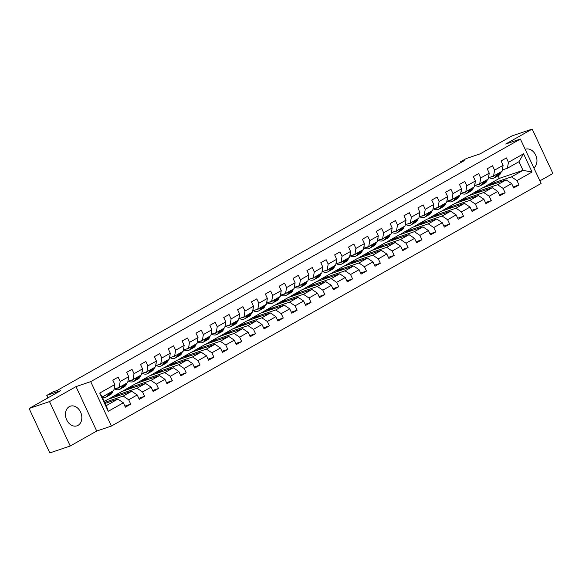 <?xml version="1.0" encoding="UTF-8"?>
<svg xmlns="http://www.w3.org/2000/svg" width="582" height="582" viewBox="0 0 582 582"><rect width="100%" height="100%" fill="white"/><g stroke="black" fill="none" stroke-linecap="round" stroke-linejoin="round"><path stroke-width="0.87" d="M69.28 406.643A10.374 7.901 71.3 0 0 66.421 419.244A10.374 7.901 71.3 0 0 76.984 425.835A10.374 7.901 71.3 0 0 78.01 425.377A10.374 7.901 71.3 0 0 80.876 412.776A10.374 7.901 71.3 0 0 70.313 406.185A10.374 7.901 71.3 0 0 69.28 406.643M539.885 180.849L552.9 173.501L532.188 129.073L511.774 135.999L480.215 153.815L466.342 158.522L460.115 162.036L460.457 162.764M111.409 426.06L541.107 183.468L520.388 139.047L90.697 381.639L111.409 426.06L96.714 431.044L76.002 386.623L49.514 401.58L70.226 446.001L96.714 431.044M70.226 446.001L49.812 452.927L29.1 408.499L60.659 390.682L46.778 395.396L47.928 397.87M49.514 401.58L29.1 408.499M483.118 187.688L499.334 178.383L523.007 170.351L518.977 161.701L507.424 168.227L508.45 162.32L506.405 157.933L501.073 160.945L503.117 165.332L494.584 170.148L492.539 165.768L487.207 168.773L489.251 173.16L480.717 177.976L478.673 173.596L473.341 176.608L475.385 180.987L466.851 185.804L464.807 181.424L459.474 184.436L461.511 188.815L452.978 193.631L450.941 189.252L445.601 192.264L447.645 196.643L439.112 201.459L437.067 197.08L431.735 200.092L433.779 204.471L425.246 209.294L423.201 204.908L417.869 207.92L419.913 212.299L411.379 217.122L409.335 212.736L404.003 215.747L406.047 220.134L397.513 224.95L395.469 220.563L390.136 223.575L392.181 227.962L383.647 232.778L381.603 228.399L376.27 231.403L378.315 235.79L369.781 240.606L367.737 236.227L362.404 239.238L364.448 243.618L355.915 248.434L353.871 244.054L348.538 247.066L350.582 251.446L342.049 256.262L340.004 251.882L334.672 254.894L336.716 259.274L328.183 264.09L326.138 259.71L320.806 262.722L322.843 267.102L314.309 271.925L312.272 267.538L306.932 270.55L308.977 274.93L300.443 279.753L298.399 275.366L293.066 278.378L295.11 282.765L286.577 287.581L284.533 283.194L279.2 286.206L281.244 290.593L272.711 295.409L270.666 291.029L265.334 294.034L267.378 298.421L258.845 303.237L256.8 298.857L251.468 301.869L253.512 306.248L244.978 311.064L242.934 306.685L237.602 309.697L239.646 314.076L231.112 318.892L229.068 314.513L223.735 317.525L225.78 321.904L217.246 326.72L215.202 322.341L209.869 325.353L211.913 329.732L203.38 334.555L201.336 330.169L196.003 333.18L198.047 337.56L189.514 342.383L187.469 337.997L182.137 341.008L184.174 345.395L175.64 350.211L173.603 345.824L168.263 348.836L170.308 353.223L161.774 358.039L159.73 353.652L154.397 356.664L156.442 361.051L147.908 365.867L145.864 361.487L140.531 364.499L142.575 368.879L134.042 373.695L131.998 369.315L126.665 372.327L128.709 376.707L120.176 381.523L118.131 377.143L112.799 380.155L114.843 384.535L99.733 393.068L108.245 411.314L106.295 405.618L117.848 399.092L105.247 403.37M508.45 162.32L523.56 153.786L532.072 172.039L516.962 180.566L519.006 184.952L513.186 186.924M108.245 411.314L123.355 402.788L125.399 407.167L130.732 404.155L128.687 399.776L137.221 394.96L139.265 399.339L144.598 396.327L142.554 391.948L151.087 387.132L153.131 391.511L158.464 388.5L156.42 384.12L164.953 379.297L166.998 383.683L172.33 380.672L170.286 376.285L178.82 371.469L180.864 375.856L186.196 372.844L184.152 368.457L192.686 363.641L194.73 368.028L200.062 365.016L198.018 360.629L206.552 355.813L208.596 360.193L213.929 357.188L211.884 352.801L220.418 347.985L222.462 352.365L227.795 349.353L225.758 344.973L234.291 340.157L236.328 344.537L241.668 341.525L239.624 337.145L248.158 332.329L250.202 336.709L255.534 333.697L253.49 329.317L262.024 324.501L264.068 328.881L269.401 325.869L267.356 321.49L275.89 316.666L277.934 321.053L283.267 318.041L281.222 313.654L289.756 308.838L291.8 313.225L297.133 310.213L295.089 305.826L303.622 301.01L305.666 305.397L310.999 302.385L308.955 297.999L317.488 293.183L319.533 297.562L324.865 294.557L322.821 290.171L331.354 285.355L333.399 289.734L338.731 286.722L336.687 282.343L345.221 277.527L347.265 281.906L352.597 278.894L350.553 274.515L359.087 269.699L361.131 274.078L366.464 271.067L364.427 266.687L372.96 261.871L374.997 266.25L380.337 263.239L378.293 258.859L386.826 254.036L388.871 258.423L394.203 255.411L392.159 251.031L400.692 246.208L402.737 250.595L408.069 247.583L406.025 243.196L414.559 238.38L416.603 242.767L421.935 239.755L419.891 235.368L428.425 230.552L430.469 234.932L435.802 231.927L433.757 227.54L442.291 222.724L444.335 227.104L449.668 224.092L447.623 219.712L456.157 214.896L458.201 219.276L463.534 216.264L461.49 211.884L470.023 207.068L472.067 211.448L477.4 208.436L475.356 204.056L483.889 199.24L485.934 203.62L491.266 200.608L489.222 196.229L497.756 191.405L499.8 195.792L505.132 192.78L503.095 188.401L511.629 183.577L513.666 187.964L519.006 184.952M46.778 395.396L52.998 391.882L57.08 390.493L464.196 160.654L460.115 162.036M503.117 165.332L502.091 171.239L493.558 176.055L488.444 177.794M482.442 187.921L506.122 179.882L497.588 184.705L473.908 192.737L482.442 187.921M493.558 176.055L494.584 170.148M511.629 183.577L506.122 179.882M503.095 188.401L497.588 184.705M489.251 173.16L488.225 179.067L479.692 183.883L474.577 185.622M468.575 195.748L492.256 187.717L483.722 192.533L460.042 200.564L468.575 195.748M479.692 183.883L480.717 177.976M497.756 191.405L492.256 187.717M489.222 196.229L483.722 192.533M475.385 180.987L474.359 186.895L465.826 191.718L460.711 193.45M454.709 203.576L478.389 195.545L469.856 200.361L446.176 208.392L454.709 203.576M465.826 191.718L466.851 185.804M483.889 199.24L478.389 195.545M475.356 204.056L469.856 200.361M461.511 188.815L460.486 194.73L451.952 199.546L446.845 201.277M440.843 211.404L464.523 203.373L455.99 208.189L432.31 216.22L440.843 211.404M451.952 199.546L452.978 193.631M470.023 207.068L464.523 203.373M461.49 211.884L455.99 208.189M447.645 196.643L446.62 202.558L438.086 207.374L432.979 209.105M426.977 219.232L450.65 211.201L442.116 216.017L418.443 224.048L426.977 219.232M438.086 207.374L439.112 201.459M456.157 214.896L450.65 211.201M447.623 219.712L442.116 216.017M433.779 204.471L432.753 210.386L424.22 215.202L419.113 216.933M413.111 227.06L436.784 219.028L428.25 223.844L404.577 231.876L413.111 227.06M424.22 215.202L425.246 209.294M442.291 222.724L436.784 219.028M433.757 227.54L428.25 223.844M419.913 212.299L418.887 218.214L410.354 223.03L405.239 224.761M399.245 234.888L422.918 226.856L414.384 231.672L390.711 239.711L399.245 234.888M410.354 223.03L411.379 217.122M428.425 230.552L422.918 226.856M419.891 235.368L414.384 231.672M406.047 220.134L405.021 226.042L396.488 230.858L391.373 232.596M385.379 242.716L409.051 234.684L400.518 239.508L376.845 247.539L385.379 242.716M396.488 230.858L397.513 224.95M414.559 238.38L409.051 234.684M406.025 243.196L400.518 239.508M392.181 227.962L391.155 233.869L382.621 238.685L377.507 240.424M371.512 250.551L395.185 242.512L386.652 247.335L362.979 255.367L371.512 250.551M382.621 238.685L383.647 232.778M400.692 246.208L395.185 242.512M392.159 251.031L386.652 247.335M378.315 235.79L377.289 241.697L368.755 246.513L363.641 248.252M357.639 258.379L381.319 250.347L372.786 255.163L349.105 263.195L357.639 258.379M368.755 246.513L369.781 240.606M386.826 254.036L381.319 250.347M378.293 258.859L372.786 255.163M364.448 243.618L363.423 249.525L354.889 254.349L349.775 256.08M343.773 266.207L367.453 258.175L358.919 262.991L335.239 271.023L343.773 266.207M354.889 254.349L355.915 248.434M372.96 261.871L367.453 258.175M364.427 266.687L358.919 262.991M350.582 251.446L349.556 257.353L341.023 262.176L335.909 263.908M329.907 274.035L353.587 266.003L345.053 270.819L321.373 278.851L329.907 274.035M341.023 262.176L342.049 256.262M359.087 269.699L353.587 266.003M350.553 274.515L345.053 270.819M336.716 259.274L335.69 265.188L327.157 270.004L322.042 271.736M316.041 281.863L339.721 273.831L331.187 278.647L307.507 286.679L316.041 281.863M327.157 270.004L328.183 264.09M345.221 277.527L339.721 273.831M336.687 282.343L331.187 278.647M322.843 267.102L321.817 273.016L313.283 277.832L308.176 279.564M302.174 289.69L325.855 281.659L317.321 286.475L293.641 294.507L302.174 289.69M313.283 277.832L314.309 271.925M331.354 285.355L325.855 281.659M322.821 290.171L317.321 286.475M308.977 274.93L307.951 280.844L299.417 285.66L294.31 287.392M288.308 297.518L311.981 289.487L303.448 294.303L279.775 302.342L288.308 297.518M299.417 285.66L300.443 279.753M317.488 293.183L311.981 289.487M308.955 297.999L303.448 294.303M295.11 282.765L294.085 288.672L285.551 293.488L280.444 295.227M274.442 305.346L298.115 297.315L289.581 302.138L265.909 310.17L274.442 305.346M285.551 293.488L286.577 287.581M303.622 301.01L298.115 297.315M295.089 305.826L289.581 302.138M281.244 290.593L280.218 296.5L271.685 301.316L266.571 303.055M260.576 313.181L284.249 305.143L275.715 309.966L252.042 317.998L260.576 313.181M271.685 301.316L272.711 295.409M289.756 308.838L284.249 305.143M281.222 313.654L275.715 309.966M267.378 298.421L266.352 304.328L257.819 309.144L252.704 310.883M246.71 321.009L270.383 312.978L261.849 317.794L238.176 325.825L246.71 321.009M257.819 309.144L258.845 303.237M275.89 316.666L270.383 312.978M267.356 321.49L261.849 317.794M253.512 306.248L252.486 312.156L243.953 316.979L238.838 318.71M232.844 328.837L256.517 320.806L247.983 325.622L224.31 333.653L232.844 328.837M243.953 316.979L244.978 311.064M262.024 324.501L256.517 320.806M253.49 329.317L247.983 325.622M239.646 314.076L238.62 319.984L230.086 324.807L224.972 326.538M218.97 336.665L242.65 328.634L234.117 333.45L210.437 341.481L218.97 336.665M230.086 324.807L231.112 318.892M248.158 332.329L242.65 328.634M239.624 337.145L234.117 333.45M225.78 321.904L224.754 327.819L216.22 332.635L211.106 334.366M205.104 344.493L228.784 336.461L220.251 341.278L196.571 349.309L205.104 344.493M216.22 332.635L217.246 326.72M234.291 340.157L228.784 336.461M225.758 344.973L220.251 341.278M211.913 329.732L210.888 335.647L202.354 340.463L197.24 342.194M191.238 352.321L214.918 344.289L206.384 349.105L182.704 357.137L191.238 352.321M202.354 340.463L203.38 334.555M220.418 347.985L214.918 344.289M211.884 352.801L206.384 349.105M198.047 337.56L197.022 343.475L188.488 348.291L183.374 350.022M177.372 360.149L201.052 352.117L192.518 356.933L168.838 364.965L177.372 360.149M188.488 348.291L189.514 342.383M206.552 355.813L201.052 352.117M198.018 360.629L192.518 356.933M184.174 345.395L183.148 351.302L174.615 356.119L169.508 357.857M163.506 367.977L187.186 359.945L178.652 364.761L154.972 372.8L163.506 367.977M174.615 356.119L175.64 350.211M192.686 363.641L187.186 359.945M184.152 368.457L178.652 364.761M170.308 353.223L169.282 359.13L160.748 363.946L155.641 365.685M149.639 375.812L173.312 367.773L164.779 372.596L141.106 380.628L149.639 375.812M160.748 363.946L161.774 358.039M178.82 371.469L173.312 367.773M170.286 376.285L164.779 372.596M156.442 361.051L155.416 366.958L146.882 371.774L141.775 373.513M135.773 383.64L159.446 375.608L150.913 380.424L127.24 388.456L135.773 383.64M146.882 371.774L147.908 365.867M164.953 379.297L159.446 375.608M156.42 384.12L150.913 380.424M142.575 368.879L141.55 374.786L133.016 379.609L127.902 381.341M121.907 391.468L145.58 383.436L137.046 388.252L113.374 396.284L121.907 391.468M133.016 379.609L134.042 373.695M151.087 387.132L145.58 383.436M142.554 391.948L137.046 388.252M128.709 376.707L127.684 382.614L119.15 387.437L114.036 389.169M104.324 401.391L108.041 399.296L131.714 391.264L123.18 396.08L104.76 402.329M119.15 387.437L120.176 381.523M137.221 394.96L131.714 391.264M128.687 399.776L123.18 396.08M114.843 384.535L113.817 390.449L102.265 396.968L99.733 393.068M123.355 402.788L117.848 399.092M76.002 386.623L90.697 381.639M532.188 129.073L505.693 144.03L520.388 139.047M102.265 396.968L106.295 405.618M507.424 168.227L502.31 169.966M499.334 178.383L498.097 175.735M487.774 184.909L511.454 176.877L523.007 170.351L532.072 172.039M108.71 399.063L113.374 396.284M122.576 391.235L127.24 388.456M136.443 383.407L141.106 380.628M150.309 375.579L154.972 372.8M164.182 367.751L168.838 364.965M178.048 359.923L182.704 357.137M191.915 352.095L196.571 349.309M205.781 344.268L210.437 341.481M219.647 336.432L224.31 333.653M233.513 328.604L238.176 325.825M247.379 320.777L252.042 317.998M261.245 312.949L265.909 310.17M275.111 305.121L279.775 302.342M288.978 297.293L293.641 294.507M302.851 289.465L307.507 286.679M316.717 281.637L321.373 278.851M330.583 273.809L335.239 271.023M344.449 265.974L349.105 263.195M358.316 258.146L362.979 255.367M372.182 250.318L376.845 247.539M386.048 242.49L390.711 239.711M399.914 234.662L404.577 231.876M413.78 226.835L418.443 224.048M427.646 219.007L432.31 216.22M441.52 211.179L446.176 208.392M455.386 203.344L460.042 200.564M469.252 195.516L473.908 192.737M518.977 161.701L523.56 153.786M516.962 180.566L511.454 176.877M106.113 403.071L105.684 402.155L104.818 402.453M130.732 404.155L124.912 406.134M104.891 402.606L105.684 402.155M114.836 396.989L119.55 394.327L113.425 396.4M119.979 395.243L119.55 394.327M144.598 396.327L138.778 398.299M128.702 389.162L133.416 386.499L127.298 388.572M133.845 387.416L133.416 386.499M158.464 388.5L152.644 390.471M142.568 381.334L147.282 378.671L141.164 380.744M147.712 379.588L147.282 378.671M172.33 380.672L166.51 382.643M156.434 373.506L161.149 370.843L155.03 372.917M161.578 371.76L161.149 370.843M186.196 372.844L180.384 374.815M170.3 365.671L175.022 363.008L168.896 365.089M175.444 363.932L175.022 363.008M200.062 365.016L194.25 366.987M184.167 357.843L188.888 355.18L182.763 357.261M189.31 356.097L188.888 355.18M213.929 357.188L208.116 359.159M198.033 350.015L202.754 347.352L196.629 349.433M203.183 348.269L202.754 347.352M227.795 349.353L221.982 351.332M211.906 342.187L216.62 339.524L210.495 341.605M217.05 340.441L216.62 339.524M241.668 341.525L235.848 343.504M225.772 334.359L230.487 331.696L224.361 333.77M230.916 332.613L230.487 331.696M255.534 333.697L249.714 335.668M239.638 326.531L244.353 323.868L238.227 325.942M244.782 324.785L244.353 323.868M269.401 325.869L263.581 327.841M253.505 318.703L258.219 316.041L252.093 318.114M258.648 316.957L258.219 316.041M283.267 318.041L277.447 320.013M267.371 310.875L272.085 308.213L265.967 310.286M272.514 309.129L272.085 308.213M297.133 310.213L291.313 312.185M281.237 303.04L285.951 300.377L279.833 302.458M286.38 301.301L285.951 300.377M310.999 302.385L305.179 304.357M295.103 295.212L299.817 292.55L293.699 294.63M300.247 293.466L299.817 292.55M324.865 294.557L319.052 296.529M308.969 287.384L313.691 284.722L307.565 286.802M314.113 285.638L313.691 284.722M338.731 286.722L332.919 288.701M322.835 279.556L327.557 276.894L321.431 278.974M327.979 277.81L327.557 276.894M352.597 278.894L346.785 280.873M336.702 271.729L341.423 269.066L335.297 271.147M341.852 269.983L341.423 269.066M366.464 271.067L360.651 273.038M350.575 263.901L355.289 261.238L349.164 263.311M355.718 262.155L355.289 261.238M380.337 263.239L374.517 265.21M364.441 256.073L369.155 253.41L363.03 255.483M369.585 254.327L369.155 253.41M394.203 255.411L388.383 257.382M378.307 248.245L383.021 245.582L376.896 247.656M383.451 246.499L383.021 245.582M408.069 247.583L402.249 249.554M392.173 240.41L396.888 237.747L390.762 239.828M397.317 238.671L396.888 237.747M421.935 239.755L416.115 241.726M406.04 232.582L410.754 229.919L404.636 232M411.183 230.836L410.754 229.919M435.802 231.927L429.982 233.899M419.906 224.754L424.62 222.091L418.502 224.172M425.049 223.008L424.62 222.091M449.668 224.092L443.848 226.071M433.772 216.926L438.486 214.263L432.368 216.344M438.915 215.18L438.486 214.263M463.534 216.264L457.721 218.243M447.638 209.098L452.359 206.435L446.234 208.516M452.781 207.352L452.359 206.435M477.4 208.436L471.587 210.408M461.504 201.27L466.226 198.608L460.1 200.681M466.648 199.524L466.226 198.608M491.266 200.608L485.453 202.58M475.37 193.442L480.092 190.78L473.966 192.853M480.521 191.696L480.092 190.78M505.132 192.78L499.32 194.752M489.244 185.614L493.958 182.952L487.832 185.025M494.387 183.868L493.958 182.952M533.869 167.943A10.374 7.901 71.3 0 0 535.767 155.307A10.374 7.901 71.3 0 0 525.43 149.239A10.374 7.901 71.3 0 0 525.182 149.327M106.171 394.763A8.446 5.42 60.6 0 1 105.197 395.571A8.446 5.42 60.6 0 1 104.011 395.986M108.623 393.381L108.056 394.727A10.178 6.526 60.6 0 1 106.048 397.077A10.178 6.526 60.6 0 1 102.497 397.484M114.509 386.448A3.528 2.263 60.6 0 1 114.334 387.874L114.218 388.143M113.068 390.871L112.501 392.224A10.178 6.526 60.6 0 1 110.493 394.567L108.805 395.52A10.178 6.526 -119.4 0 0 110.806 393.177L111.38 391.824M110.311 392.428L109.743 393.774A10.178 6.526 60.6 0 1 107.735 396.124L106.048 397.077M108.252 395.782A10.178 6.526 -119.4 0 0 108.805 395.52M120.038 386.935A8.446 5.42 60.6 0 1 119.063 387.743A8.446 5.42 60.6 0 1 116.902 388.201M122.489 385.553L121.922 386.899A10.178 6.526 60.6 0 1 119.914 389.249A10.178 6.526 60.6 0 1 114.567 388.987M128.375 378.62A3.528 2.263 60.6 0 1 128.2 380.039L128.084 380.315M126.934 383.043L126.367 384.389A10.178 6.526 60.6 0 1 124.359 386.739L122.671 387.692A10.178 6.526 -119.4 0 0 124.672 385.342L125.246 383.996M124.177 384.593L123.61 385.946A10.178 6.526 60.6 0 1 121.602 388.296L119.914 389.249M122.118 387.954A10.178 6.526 -119.4 0 0 122.671 387.692M133.904 379.108A8.446 5.42 60.6 0 1 132.936 379.915A8.446 5.42 60.6 0 1 130.768 380.366M136.355 377.718L135.788 379.071A10.178 6.526 60.6 0 1 133.78 381.421A10.178 6.526 60.6 0 1 128.433 381.159M142.248 370.792A3.528 2.263 60.6 0 1 142.066 372.211L141.95 372.487M140.8 375.215L140.233 376.561A10.178 6.526 60.6 0 1 138.225 378.911L136.537 379.864A10.178 6.526 -119.4 0 0 138.545 377.514L139.113 376.168M138.043 376.765L137.476 378.118A10.178 6.526 60.6 0 1 135.475 380.468L133.78 381.421M135.984 380.126A10.178 6.526 -119.4 0 0 136.537 379.864M147.77 371.28A8.446 5.42 60.6 0 1 146.802 372.08A8.446 5.42 60.6 0 1 144.634 372.538M150.221 369.89L149.654 371.243A10.178 6.526 60.6 0 1 147.653 373.593A10.178 6.526 60.6 0 1 142.299 373.331M156.114 362.964A3.528 2.263 60.6 0 1 155.932 364.383L155.816 364.659M154.667 367.38L154.099 368.733A10.178 6.526 60.6 0 1 152.091 371.083L150.403 372.036A10.178 6.526 -119.4 0 0 152.411 369.686L152.979 368.333M151.909 368.937L151.342 370.29A10.178 6.526 60.6 0 1 149.341 372.633L147.653 373.593M149.85 372.298A10.178 6.526 -119.4 0 0 150.403 372.036M161.636 363.452A8.446 5.42 60.6 0 1 160.668 364.252A8.446 5.42 60.6 0 1 158.5 364.71M164.088 362.062L163.52 363.415A10.178 6.526 60.6 0 1 161.52 365.758A10.178 6.526 60.6 0 1 156.165 365.503M169.98 355.136A3.528 2.263 60.6 0 1 169.799 356.555L169.682 356.831M168.533 359.552L167.965 360.905A10.178 6.526 60.6 0 1 165.965 363.248L164.27 364.208A10.178 6.526 -119.4 0 0 166.277 361.858L166.845 360.505M165.775 361.109L165.208 362.462A10.178 6.526 60.6 0 1 163.207 364.805L161.52 365.758M163.717 364.47A10.178 6.526 -119.4 0 0 164.27 364.208M175.502 355.617A8.446 5.42 60.6 0 1 174.535 356.424A8.446 5.42 60.6 0 1 172.374 356.882M177.954 354.234L177.386 355.587A10.178 6.526 60.6 0 1 175.386 357.93A10.178 6.526 60.6 0 1 170.031 357.675M183.847 347.308A3.528 2.263 60.6 0 1 183.665 348.727L183.548 349.004M182.399 351.724L181.831 353.078A10.178 6.526 60.6 0 1 179.831 355.42L178.136 356.373A10.178 6.526 -119.4 0 0 180.144 354.031L180.711 352.677M179.649 353.281L179.074 354.634A10.178 6.526 60.6 0 1 177.074 356.977L175.386 357.93M177.583 356.635A10.178 6.526 -119.4 0 0 178.136 356.373M189.368 347.789A8.446 5.42 60.6 0 1 188.401 348.596A8.446 5.42 60.6 0 1 186.24 349.055M191.827 346.406L191.252 347.76A10.178 6.526 60.6 0 1 189.252 350.102A10.178 6.526 60.6 0 1 183.897 349.847M197.713 339.473A3.528 2.263 60.6 0 1 197.531 340.899L197.414 341.176M196.265 343.897L195.698 345.25A10.178 6.526 60.6 0 1 193.697 347.592L192.009 348.545A10.178 6.526 -119.4 0 0 194.01 346.203L194.577 344.85M193.515 345.453L192.94 346.807A10.178 6.526 60.6 0 1 190.94 349.149L189.252 350.102M191.449 348.807A10.178 6.526 -119.4 0 0 192.009 348.545M203.234 339.961A8.446 5.42 60.6 0 1 202.267 340.768A8.446 5.42 60.6 0 1 200.106 341.227M205.693 338.579L205.119 339.932A10.178 6.526 60.6 0 1 203.118 342.274A10.178 6.526 60.6 0 1 197.764 342.02M211.579 331.645A3.528 2.263 60.6 0 1 211.397 333.071L211.288 333.341M210.138 336.069L209.564 337.422A10.178 6.526 60.6 0 1 207.563 339.764L205.875 340.717A10.178 6.526 -119.4 0 0 207.876 338.375L208.443 337.022M207.381 337.625L206.806 338.979A10.178 6.526 60.6 0 1 204.806 341.321L203.118 342.274M205.315 340.979A10.178 6.526 -119.4 0 0 205.875 340.717M217.108 332.133A8.446 5.42 60.6 0 1 216.133 332.94A8.446 5.42 60.6 0 1 213.972 333.399M219.56 330.751L218.985 332.096A10.178 6.526 60.6 0 1 216.984 334.446A10.178 6.526 60.6 0 1 211.637 334.192M225.445 323.818A3.528 2.263 60.6 0 1 225.27 325.243L225.154 325.513M224.005 328.241L223.43 329.594A10.178 6.526 60.6 0 1 221.429 331.936L219.741 332.889A10.178 6.526 -119.4 0 0 221.742 330.547L222.317 329.194M221.247 329.798L220.68 331.143A10.178 6.526 60.6 0 1 218.672 333.493L216.984 334.446M219.181 333.151A10.178 6.526 -119.4 0 0 219.741 332.889M230.974 324.305A8.446 5.42 60.6 0 1 229.999 325.112A8.446 5.42 60.6 0 1 227.838 325.571M233.426 322.923L232.851 324.269A10.178 6.526 60.6 0 1 230.85 326.618A10.178 6.526 60.6 0 1 225.503 326.357M239.311 315.99A3.528 2.263 60.6 0 1 239.137 317.408L239.02 317.685M237.871 320.413L237.296 321.759A10.178 6.526 60.6 0 1 235.295 324.109L233.608 325.062A10.178 6.526 -119.4 0 0 235.608 322.712L236.183 321.366M235.113 321.97L234.546 323.316A10.178 6.526 60.6 0 1 232.538 325.665L230.85 326.618M233.055 325.323A10.178 6.526 -119.4 0 0 233.608 325.062M244.84 316.477A8.446 5.42 60.6 0 1 243.865 317.285A8.446 5.42 60.6 0 1 241.705 317.736M247.292 315.088L246.724 316.441A10.178 6.526 60.6 0 1 244.716 318.791A10.178 6.526 60.6 0 1 239.369 318.529M253.177 308.162A3.528 2.263 60.6 0 1 253.003 309.58L252.886 309.857M251.737 312.585L251.169 313.931A10.178 6.526 60.6 0 1 249.161 316.281L247.474 317.234A10.178 6.526 -119.4 0 0 249.474 314.884L250.049 313.538M248.98 314.135L248.412 315.488A10.178 6.526 60.6 0 1 246.404 317.837L244.716 318.791M246.921 317.496A10.178 6.526 -119.4 0 0 247.474 317.234M258.706 308.649A8.446 5.42 60.6 0 1 257.731 309.449A8.446 5.42 60.6 0 1 255.571 309.908M261.158 307.26L260.591 308.613A10.178 6.526 60.6 0 1 258.583 310.963A10.178 6.526 60.6 0 1 253.235 310.701M267.043 300.334A3.528 2.263 60.6 0 1 266.869 301.752L266.752 302.029M265.603 304.75L265.036 306.103A10.178 6.526 60.6 0 1 263.028 308.453L261.34 309.406A10.178 6.526 -119.4 0 0 263.34 307.056L263.915 305.703M262.846 306.307L262.278 307.66A10.178 6.526 60.6 0 1 260.27 310.002L258.583 310.963M260.787 309.668A10.178 6.526 -119.4 0 0 261.34 309.406M272.572 300.821A8.446 5.42 60.6 0 1 271.605 301.622A8.446 5.42 60.6 0 1 269.437 302.08M275.024 299.432L274.457 300.785A10.178 6.526 60.6 0 1 272.449 303.127A10.178 6.526 60.6 0 1 267.102 302.873M280.91 292.506A3.528 2.263 60.6 0 1 280.735 293.925L280.619 294.201M279.469 296.922L278.902 298.275A10.178 6.526 60.6 0 1 276.894 300.618L275.206 301.578A10.178 6.526 -119.4 0 0 277.214 299.228L277.781 297.875M276.712 298.479L276.144 299.832A10.178 6.526 60.6 0 1 274.144 302.174L272.449 303.127M274.653 301.84A10.178 6.526 -119.4 0 0 275.206 301.578M286.439 292.986A8.446 5.42 60.6 0 1 285.471 293.794A8.446 5.42 60.6 0 1 283.303 294.252M288.89 291.604L288.323 292.957A10.178 6.526 60.6 0 1 286.322 295.3A10.178 6.526 60.6 0 1 280.968 295.045M294.783 284.678A3.528 2.263 60.6 0 1 294.601 286.097L294.485 286.373M293.335 289.094L292.768 290.447A10.178 6.526 60.6 0 1 290.76 292.79L289.072 293.743A10.178 6.526 -119.4 0 0 291.08 291.4L291.647 290.047M290.578 290.651L290.011 292.004A10.178 6.526 60.6 0 1 288.01 294.347L286.322 295.3M288.519 294.005A10.178 6.526 -119.4 0 0 289.072 293.743M300.305 285.158A8.446 5.42 60.6 0 1 299.337 285.966A8.446 5.42 60.6 0 1 297.169 286.424M302.756 283.776L302.189 285.129A10.178 6.526 60.6 0 1 300.188 287.472A10.178 6.526 60.6 0 1 294.834 287.217M308.649 276.843A3.528 2.263 60.6 0 1 308.467 278.269L308.351 278.545M307.201 281.266L306.634 282.619A10.178 6.526 60.6 0 1 304.633 284.962L302.938 285.915A10.178 6.526 -119.4 0 0 304.946 283.572L305.514 282.219M304.444 282.823L303.877 284.176A10.178 6.526 60.6 0 1 301.876 286.519L300.188 287.472M302.385 286.177A10.178 6.526 -119.4 0 0 302.938 285.915M314.171 277.33A8.446 5.42 60.6 0 1 313.203 278.138A8.446 5.42 60.6 0 1 311.043 278.596M316.623 275.948L316.055 277.301A10.178 6.526 60.6 0 1 314.054 279.644A10.178 6.526 60.6 0 1 308.7 279.389M322.515 269.015A3.528 2.263 60.6 0 1 322.333 270.441L322.217 270.71M321.068 273.438L320.5 274.791A10.178 6.526 60.6 0 1 318.5 277.134L316.804 278.087A10.178 6.526 -119.4 0 0 318.812 275.744L319.38 274.391M318.318 274.995L317.743 276.348A10.178 6.526 60.6 0 1 315.742 278.691L314.054 279.644M316.252 278.349A10.178 6.526 -119.4 0 0 316.804 278.087M328.037 269.502A8.446 5.42 60.6 0 1 327.069 270.31A8.446 5.42 60.6 0 1 324.909 270.768M330.496 268.12L329.921 269.466A10.178 6.526 60.6 0 1 327.921 271.816A10.178 6.526 60.6 0 1 322.566 271.561M336.381 261.187A3.528 2.263 60.6 0 1 336.2 262.613L336.083 262.882M334.934 265.61L334.366 266.963A10.178 6.526 60.6 0 1 332.366 269.306L330.678 270.259A10.178 6.526 -119.4 0 0 332.678 267.916L333.246 266.563M332.184 267.167L331.609 268.513A10.178 6.526 60.6 0 1 329.608 270.863L327.921 271.816M330.118 270.521A10.178 6.526 -119.4 0 0 330.678 270.259M341.903 261.674A8.446 5.42 60.6 0 1 340.936 262.482A8.446 5.42 60.6 0 1 338.775 262.94M344.362 260.292L343.787 261.638A10.178 6.526 60.6 0 1 341.787 263.988A10.178 6.526 60.6 0 1 336.432 263.733M350.248 253.359A3.528 2.263 60.6 0 1 350.066 254.778L349.957 255.054M348.807 257.782L348.232 259.128A10.178 6.526 60.6 0 1 346.232 261.478L344.544 262.431A10.178 6.526 -119.4 0 0 346.545 260.089L347.112 258.735M346.05 259.339L345.475 260.685A10.178 6.526 60.6 0 1 343.475 263.035L341.787 263.988M343.984 262.693A10.178 6.526 -119.4 0 0 344.544 262.431M355.777 253.847A8.446 5.42 60.6 0 1 354.802 254.654A8.446 5.42 60.6 0 1 352.641 255.105M358.228 252.457L357.654 253.81A10.178 6.526 60.6 0 1 355.653 256.16A10.178 6.526 60.6 0 1 350.306 255.898M364.114 245.531A3.528 2.263 60.6 0 1 363.939 246.95L363.823 247.226M362.673 249.954L362.099 251.3A10.178 6.526 60.6 0 1 360.098 253.65L358.41 254.603A10.178 6.526 -119.4 0 0 360.411 252.253L360.986 250.907M359.916 251.504L359.349 252.857A10.178 6.526 60.6 0 1 357.341 255.207L355.653 256.16M357.85 254.865A10.178 6.526 -119.4 0 0 358.41 254.603M369.643 246.019A8.446 5.42 60.6 0 1 368.668 246.819A8.446 5.42 60.6 0 1 366.507 247.277M372.094 244.629L371.52 245.982A10.178 6.526 60.6 0 1 369.519 248.332A10.178 6.526 60.6 0 1 364.172 248.07M377.98 237.703A3.528 2.263 60.6 0 1 377.805 239.122L377.689 239.398M376.539 242.119L375.965 243.472A10.178 6.526 60.6 0 1 373.964 245.822L372.276 246.775A10.178 6.526 -119.4 0 0 374.277 244.425L374.852 243.072M373.782 243.676L373.215 245.029A10.178 6.526 60.6 0 1 371.207 247.372L369.519 248.332M371.723 247.037A10.178 6.526 -119.4 0 0 372.276 246.775M383.509 238.191A8.446 5.42 60.6 0 1 382.534 238.991A8.446 5.42 60.6 0 1 380.373 239.449M385.961 236.801L385.393 238.154A10.178 6.526 60.6 0 1 383.385 240.497A10.178 6.526 60.6 0 1 378.038 240.242M391.846 229.875A3.528 2.263 60.6 0 1 391.671 231.294L391.555 231.571M390.406 234.291L389.831 235.645A10.178 6.526 60.6 0 1 387.83 237.987L386.142 238.947A10.178 6.526 -119.4 0 0 388.143 236.598L388.718 235.244M387.648 235.848L387.081 237.201A10.178 6.526 60.6 0 1 385.073 239.544L383.385 240.497M385.59 239.209A10.178 6.526 -119.4 0 0 386.142 238.947M397.375 230.356A8.446 5.42 60.6 0 1 396.4 231.163A8.446 5.42 60.6 0 1 394.24 231.621M399.827 228.973L399.259 230.327A10.178 6.526 60.6 0 1 397.251 232.669A10.178 6.526 60.6 0 1 391.904 232.414M405.712 222.048A3.528 2.263 60.6 0 1 405.538 223.466L405.421 223.743M404.272 226.463L403.704 227.817A10.178 6.526 60.6 0 1 401.696 230.159L400.009 231.112A10.178 6.526 -119.4 0 0 402.009 228.77L402.584 227.417M401.515 228.02L400.947 229.373A10.178 6.526 60.6 0 1 398.939 231.716L397.251 232.669M399.456 231.374A10.178 6.526 -119.4 0 0 400.009 231.112M411.241 222.528A8.446 5.42 60.6 0 1 410.274 223.335A8.446 5.42 60.6 0 1 408.106 223.794M413.693 221.145L413.125 222.499A10.178 6.526 60.6 0 1 411.118 224.841A10.178 6.526 60.6 0 1 405.77 224.587M419.578 214.212A3.528 2.263 60.6 0 1 419.404 215.638L419.287 215.915M418.138 218.636L417.57 219.989A10.178 6.526 60.6 0 1 415.563 222.331L413.875 223.284A10.178 6.526 -119.4 0 0 415.883 220.942L416.45 219.589M415.381 220.192L414.813 221.546A10.178 6.526 60.6 0 1 412.813 223.888L411.118 224.841M413.322 223.546A10.178 6.526 -119.4 0 0 413.875 223.284M425.107 214.7A8.446 5.42 60.6 0 1 424.14 215.507A8.446 5.42 60.6 0 1 421.972 215.966M427.559 213.318L426.992 214.671A10.178 6.526 60.6 0 1 424.984 217.013A10.178 6.526 60.6 0 1 419.637 216.759M433.452 206.384A3.528 2.263 60.6 0 1 433.27 207.81L433.154 208.08M432.004 210.808L431.437 212.161A10.178 6.526 60.6 0 1 429.429 214.503L427.741 215.456A10.178 6.526 -119.4 0 0 429.749 213.114L430.316 211.761M429.247 212.365L428.679 213.718A10.178 6.526 60.6 0 1 426.679 216.06L424.984 217.013M427.188 215.718A10.178 6.526 -119.4 0 0 427.741 215.456M438.974 206.872A8.446 5.42 60.6 0 1 438.006 207.679A8.446 5.42 60.6 0 1 435.838 208.138M441.425 205.49L440.858 206.836A10.178 6.526 60.6 0 1 438.857 209.185A10.178 6.526 60.6 0 1 433.503 208.931M447.318 198.557A3.528 2.263 60.6 0 1 447.136 199.982L447.02 200.252M445.87 202.98L445.303 204.333A10.178 6.526 60.6 0 1 443.302 206.675L441.607 207.629A10.178 6.526 -119.4 0 0 443.615 205.286L444.182 203.933M443.113 204.537L442.546 205.883A10.178 6.526 60.6 0 1 440.545 208.232L438.857 209.185M441.054 207.89A10.178 6.526 -119.4 0 0 441.607 207.629M452.84 199.044A8.446 5.42 60.6 0 1 451.872 199.852A8.446 5.42 60.6 0 1 449.704 200.31M455.291 197.662L454.724 199.008A10.178 6.526 60.6 0 1 452.723 201.357A10.178 6.526 60.6 0 1 447.369 201.103M461.184 190.729A3.528 2.263 60.6 0 1 461.002 192.147L460.886 192.424M459.736 195.152L459.169 196.498A10.178 6.526 60.6 0 1 457.168 198.848L455.473 199.801A10.178 6.526 -119.4 0 0 457.481 197.458L458.049 196.105M456.986 196.709L456.412 198.055A10.178 6.526 60.6 0 1 454.411 200.404L452.723 201.357M454.92 200.062A10.178 6.526 -119.4 0 0 455.473 199.801M466.706 191.216A8.446 5.42 60.6 0 1 465.738 192.024A8.446 5.42 60.6 0 1 463.578 192.475M469.165 189.827L468.59 191.18A10.178 6.526 60.6 0 1 466.589 193.53A10.178 6.526 60.6 0 1 461.235 193.268M475.05 182.901A3.528 2.263 60.6 0 1 474.868 184.319L474.752 184.596M473.603 187.324L473.035 188.67A10.178 6.526 60.6 0 1 471.034 191.02L469.347 191.973A10.178 6.526 -119.4 0 0 471.347 189.623L471.915 188.277M470.853 188.874L470.278 190.227A10.178 6.526 60.6 0 1 468.277 192.577L466.589 193.53M468.786 192.235A10.178 6.526 -119.4 0 0 469.347 191.973M480.572 183.388A8.446 5.42 60.6 0 1 479.604 184.196A8.446 5.42 60.6 0 1 477.444 184.647M483.031 181.999L482.456 183.352A10.178 6.526 60.6 0 1 480.456 185.702A10.178 6.526 60.6 0 1 475.101 185.44M488.916 175.073A3.528 2.263 60.6 0 1 488.734 176.492L488.625 176.768M487.476 179.489L486.901 180.842A10.178 6.526 60.6 0 1 484.901 183.192L483.213 184.145A10.178 6.526 -119.4 0 0 485.213 181.795L485.781 180.449M484.719 181.046L484.144 182.399A10.178 6.526 60.6 0 1 482.143 184.741L480.456 185.702M482.653 184.407A10.178 6.526 -119.4 0 0 483.213 184.145M494.445 175.56A8.446 5.42 60.6 0 1 493.471 176.361A8.446 5.42 60.6 0 1 491.31 176.819M496.897 174.171L496.322 175.524A10.178 6.526 60.6 0 1 494.322 177.866A10.178 6.526 60.6 0 1 488.975 177.612M502.783 167.245A3.528 2.263 60.6 0 1 502.608 168.664L502.492 168.94M501.342 171.661L500.767 173.014A10.178 6.526 60.6 0 1 498.767 175.364L497.079 176.317A10.178 6.526 -119.4 0 0 499.08 173.967L499.654 172.614M498.585 173.218L498.017 174.571A10.178 6.526 60.6 0 1 496.01 176.913L494.322 177.866M496.519 176.579A10.178 6.526 -119.4 0 0 497.079 176.317M109.743 393.774L108.056 394.727M112.501 392.224L110.806 393.177M123.61 385.946L121.922 386.899M126.367 384.389L124.672 385.342M137.476 378.118L135.788 379.071M140.233 376.561L138.545 377.514M151.342 370.29L149.654 371.243M154.099 368.733L152.411 369.686M165.208 362.462L163.52 363.415M167.965 360.905L166.277 361.858M179.074 354.634L177.386 355.587M181.831 353.078L180.144 354.031M192.94 346.807L191.252 347.76M195.698 345.25L194.01 346.203M206.806 338.979L205.119 339.932M209.564 337.422L207.876 338.375M220.68 331.143L218.985 332.096M223.43 329.594L221.742 330.547M234.546 323.316L232.851 324.269M237.296 321.759L235.608 322.712M248.412 315.488L246.724 316.441M251.169 313.931L249.474 314.884M262.278 307.66L260.591 308.613M265.036 306.103L263.34 307.056M276.144 299.832L274.457 300.785M278.902 298.275L277.214 299.228M290.011 292.004L288.323 292.957M292.768 290.447L291.08 291.4M303.877 284.176L302.189 285.129M306.634 282.619L304.946 283.572M317.743 276.348L316.055 277.301M320.5 274.791L318.812 275.744M331.609 268.513L329.921 269.466M334.366 266.963L332.678 267.916M345.475 260.685L343.787 261.638M348.232 259.128L346.545 260.089M359.349 252.857L357.654 253.81M362.099 251.3L360.411 252.253M373.215 245.029L371.52 245.982M375.965 243.472L374.277 244.425M387.081 237.201L385.393 238.154M389.831 235.645L388.143 236.598M400.947 229.373L399.259 230.327M403.704 227.817L402.009 228.77M414.813 221.546L413.125 222.499M417.57 219.989L415.883 220.942M428.679 213.718L426.992 214.671M431.437 212.161L429.749 213.114M442.546 205.883L440.858 206.836M445.303 204.333L443.615 205.286M456.412 198.055L454.724 199.008M459.169 196.498L457.481 197.458M470.278 190.227L468.59 191.18M473.035 188.67L471.347 189.623M484.144 182.399L482.456 183.352M486.901 180.842L485.213 181.795M498.017 174.571L496.322 175.524M500.767 173.014L499.08 173.967"/></g></svg>
